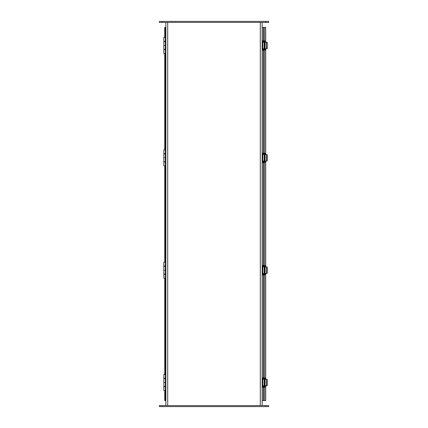 <?xml version="1.0" encoding="UTF-8"?>
<svg xmlns="http://www.w3.org/2000/svg" width="428" height="428" viewBox="0 0 428 428"><rect width="100%" height="100%" fill="white"/><g stroke="black" fill="none" stroke-linecap="round" stroke-linejoin="round"><path stroke-width="0.64" d="M165.85 37.45L165.85 149.8L165.347 149.8L165.347 165.85L165.85 165.85L165.85 405.594L165.85 22.406L165.85 37.45L163.844 37.45L163.844 41.302L165.347 41.302L165.331 41.623L163.844 41.623L163.844 45.475L165.347 45.475L163.844 45.475L163.844 49.327L165.347 49.327L165.331 49.648L163.844 49.648L163.844 53.5L165.347 53.5L165.347 149.8L163.844 149.8L163.844 153.652L165.347 153.652L165.331 153.973L163.844 153.973L163.844 157.825L165.347 157.825L163.844 157.825L163.844 161.677L165.347 161.677L165.331 161.998L163.844 161.998L163.844 165.85L165.347 165.85L165.347 262.15L163.844 262.15L163.844 266.002L165.347 266.002L165.331 266.323L163.844 266.323L163.844 270.175L165.347 270.175L163.844 270.175L163.844 274.027L165.347 274.027L165.331 274.348L163.844 274.348L163.844 278.2L165.347 278.2L165.347 374.5L163.844 374.5L163.844 378.352L165.347 378.352L165.331 378.673L163.844 378.673L163.844 382.525L165.347 382.525L163.844 382.525L163.844 386.377L165.347 386.377L165.331 386.698L163.844 386.698L163.844 390.55L165.347 390.55L165.347 400.581L164.753 400.581L164.753 390.55M262.15 22.406L262.15 405.594M265.66 21.4L159.328 21.4L159.328 22.406L268.672 22.406L268.672 21.4L265.66 21.4L265.66 22.406M265.66 405.594L159.328 405.594L159.328 406.6L268.672 406.6L268.672 405.594L265.66 405.594L265.66 406.6M262.15 27.419L263.471 27.419L263.471 40.617L263.471 27.419L265.697 27.419L265.697 42.212M265.697 385.783L265.697 400.581L263.471 400.581L263.471 387.367L263.471 400.581L262.15 400.581M263.471 377.667L263.471 275.017L263.471 377.667M263.471 265.317L263.471 162.667L263.471 265.317M263.471 152.967L263.471 50.317L263.471 152.967M265.697 48.733L265.697 154.561M265.697 161.083L265.697 266.911M265.697 273.433L265.697 379.262M164.753 37.45L164.753 27.419L165.347 27.419L165.347 53.5L165.85 53.5M164.753 53.5L164.753 149.8M164.753 165.85L164.753 262.15M164.753 278.2L164.753 374.5M165.85 400.581L165.347 400.581M263.252 27.419L263.252 40.612M263.252 50.322L263.252 152.962M263.252 162.672L263.252 265.312M263.252 275.022L263.252 377.662M263.252 387.372L263.252 400.581M165.347 27.419L165.85 27.419M262.15 49.99L265.119 49.99L265.119 40.96L262.15 40.96M262.15 41.441L264.638 41.441M262.872 49.99L262.872 49.509L262.15 49.509M264.638 49.99L265.119 49.99L264.638 49.99L264.638 40.96L265.119 40.96M262.872 49.509L264.638 49.509M266.591 48.733L266.591 42.212L267.19 42.212L267.19 48.733L265.119 48.733M264.638 48.733L262.632 48.733M266.591 42.212L265.119 42.212M264.638 42.212L262.632 42.212M264.638 49.316L263.867 49.316M262.776 49.316L262.776 41.634M263.867 48.835L264.638 48.835M264.638 42.115L263.867 42.115M263.867 41.634L264.638 41.634M262.632 41.634L262.15 41.634M262.15 49.316L262.632 49.316M262.776 40.944L264.429 40.944L263.076 40.778M262.803 40.778L264.429 40.778M264.001 49.99L262.642 50.156L264.429 50.156L263.75 50.327L263.076 50.156M262.15 162.34L264.638 162.34L264.638 153.31L265.119 153.31L265.119 162.34L264.638 162.34M262.15 153.791L264.638 153.791M262.872 153.791L262.872 153.31L262.15 153.31M262.872 153.31L265.119 153.31M262.872 162.34L262.872 161.859L262.15 161.859M262.872 161.859L264.638 161.859M266.591 161.083L266.591 154.561L267.19 154.561L267.19 161.083L265.119 161.083M264.638 161.083L262.632 161.083M266.591 154.561L265.119 154.561M264.638 154.561L262.632 154.561M264.638 161.666L263.867 161.666M262.776 161.666L262.776 153.984M263.867 161.185L264.638 161.185M264.638 154.465L263.867 154.465M263.867 153.984L264.638 153.984M262.632 153.984L262.15 153.984M262.15 161.666L262.632 161.666M262.776 153.294L264.429 153.294L263.076 153.128M262.803 153.128L264.429 153.128M264.001 162.34L262.642 162.506L264.429 162.506L263.75 162.677L263.076 162.506M262.15 274.69L264.638 274.69L264.638 265.66L265.119 265.66L265.119 274.69L264.638 274.69M262.15 266.141L264.638 266.141M262.872 266.141L262.872 265.66L262.15 265.66M262.872 265.66L265.119 265.66M262.872 274.69L262.872 274.209L262.15 274.209M262.872 274.209L264.638 274.209M266.591 273.433L266.591 266.911L267.19 266.911L267.19 273.433L265.119 273.433M264.638 273.433L262.632 273.433M266.591 266.911L265.119 266.911M264.638 266.911L262.632 266.911M264.638 274.016L263.867 274.016M262.776 274.016L262.776 266.334M263.867 273.535L264.638 273.535M264.638 266.815L263.867 266.815M263.867 266.334L264.638 266.334M262.632 266.334L262.15 266.334M262.15 274.016L262.632 274.016M262.776 265.644L264.429 265.644L263.076 265.478M262.803 265.478L264.429 265.478M264.001 274.69L262.642 274.856L264.429 274.856L263.75 275.027L263.076 274.856M262.15 387.04L264.638 387.04L264.638 378.01L265.119 378.01L265.119 387.04L264.638 387.04M262.15 378.491L264.638 378.491M262.872 378.491L262.872 378.01L262.15 378.01M262.872 378.01L264.638 378.01M262.872 387.04L262.872 386.559L262.15 386.559M262.872 386.559L264.638 386.559M266.591 385.783L266.591 379.262L267.19 379.262L267.19 385.783L265.119 385.783M264.638 385.783L262.632 385.783M266.591 379.262L265.119 379.262M264.638 379.262L262.632 379.262M264.638 386.366L263.867 386.366M262.776 386.366L262.776 378.684M263.867 385.885L264.638 385.885M264.638 379.165L263.867 379.165M263.867 378.684L264.638 378.684M262.632 378.684L262.15 378.684M262.15 386.366L262.632 386.366M262.776 377.994L264.429 377.994L263.076 377.828M262.803 377.828L264.429 377.828M264.001 387.04L262.642 387.206L264.429 387.206L263.75 387.377L263.076 387.206M165.85 390.55L165.347 390.55L165.347 374.5L165.85 374.5M165.85 278.2L165.347 278.2L165.347 262.15L165.85 262.15M167.696 22.406L167.696 405.594M260.304 405.594L260.304 22.406M162.34 21.4L162.34 22.406M162.34 405.594L162.34 406.6M264.606 27.419L264.606 40.96M264.606 49.99L264.606 153.31M264.606 162.34L264.606 265.66M264.606 274.69L264.606 378.01M264.606 387.04L264.606 400.581M262.872 41.441L262.872 40.96M264.638 49.113L265.119 49.113M264.638 41.837L265.119 41.837M264.113 48.733L264.113 42.212M264.638 161.463L265.119 161.463M264.638 154.187L265.119 154.187M264.113 161.083L264.113 154.561M264.638 273.813L265.119 273.813M264.638 266.537L265.119 266.537M264.113 273.433L264.113 266.911M264.638 386.163L265.119 386.163M264.638 378.887L265.119 378.887M264.113 385.783L264.113 379.262M262.776 41.441L262.776 42.212M262.776 48.733L262.776 49.509M263.867 41.441L263.867 42.212M263.867 48.733L263.867 49.509M264.001 40.944L263.322 40.607L262.642 40.944M262.776 153.791L262.776 154.561M262.776 161.083L262.776 161.859M263.867 153.791L263.867 154.561M263.867 161.083L263.867 161.859M264.001 153.294L263.322 152.957L262.642 153.294M262.776 266.141L262.776 266.911M262.776 273.433L262.776 274.209M263.867 266.141L263.867 266.911M263.867 273.433L263.867 274.209M264.001 265.644L263.322 265.307L262.642 265.644M262.776 378.491L262.776 379.262M262.776 385.783L262.776 386.559M263.867 378.491L263.867 379.262M263.867 385.783L263.867 386.559M264.001 377.994L263.322 377.656L262.642 377.994M164.368 378.352L164.368 378.673M164.368 386.377L164.368 386.698M164.368 266.002L164.368 266.323M164.368 274.027L164.368 274.348M164.368 153.652L164.368 153.973M164.368 161.677L164.368 161.998M164.368 41.302L164.368 41.623M164.368 49.327L164.368 49.648"/></g></svg>
